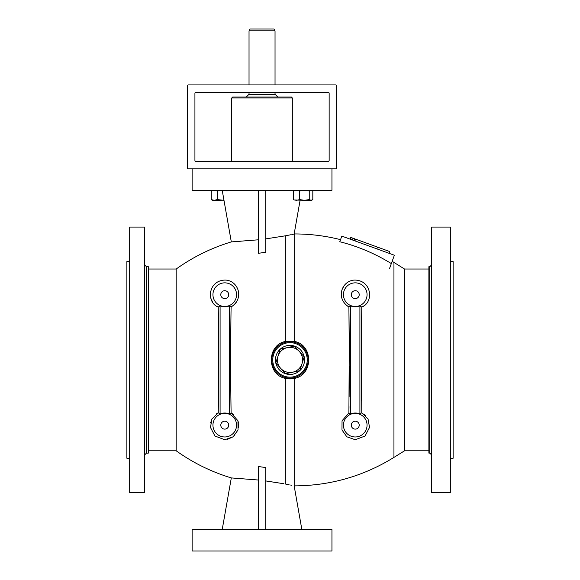 <?xml version="1.0" encoding="UTF-8"?>
<svg xmlns="http://www.w3.org/2000/svg" width="580" height="580" viewBox="0 0 580 580"><rect width="100%" height="100%" fill="white"/><g stroke="black" fill="none" stroke-linecap="round" stroke-linejoin="round"><path stroke-width="0.87" d="M192.125 168.823L192.125 190.262L331.949 190.262L331.949 168.823M265.763 238.887L285.338 235.821C296.996 233.399 296.996 233.399 285.338 235.821L283.939 236.067M294.662 341.446L285.338 341.446C266.699 345.093 266.655 374.709 285.338 378.37L290 378.958L294.662 378.37C313.301 374.731 313.345 345.114 294.662 341.446L294.662 233.943L291.849 234.494M290.471 234.798L289.036 235.103M288.992 235.11L285.476 235.792M283.939 483.756L265.763 480.936M265.763 529.562L265.763 467.574L258.31 466.494L258.31 529.562M258.31 480.015L231.311 477.92L258.31 480.015M236.589 478.166L240.127 478.377M240.127 241.447L237.452 241.606M237.35 241.613L236.887 241.643M235.879 241.693L235.35 241.722M222.205 529.562L231.311 477.92C211.446 471.91 193.067 462.869 176.182 450.798L176.182 269.026C193.067 256.954 211.446 247.914 231.311 241.904L258.31 239.808M265.763 190.262L265.763 252.242L258.31 253.329L258.31 190.262M233.406 414.374L231.108 412.88L229.412 413.953L229.412 305.87A12.136 12.136 0 0 1 220.088 305.87L218.225 307.052C218.841 339.401 218.841 380.444 218.225 412.772L211.946 418.949L210.468 427.453L214.941 436.015L224.75 439.734L233.189 436.776L238.025 429.947L237.96 420.812L231.101 412.873C230.521 377.631 230.521 342.323 231.101 306.95C245.275 297.975 237.619 279.777 224.721 280.082C207.763 280.851 206.306 302.63 218.225 307.052L217.464 306.639M237.96 420.812L238.561 423.19M238.721 424.611L238.561 427.779M234.769 435.363L233.298 436.697M233.24 436.74L227.193 439.48M210.562 423.009L210.779 422.03M211.106 420.928L211.548 419.789M211.569 419.739L211.968 418.912M216.246 413.968L218.181 412.793M218.428 319.464L218.682 353.394M218.689 356.664L218.573 387.15M218.508 393.74L218.428 400.301M218.392 402.948L218.225 412.772L220.088 413.953A12.136 12.136 0 0 1 229.412 413.953M212.469 301.788L211.011 298.62M210.373 293.299L210.7 291.095M234.842 284.541L236.067 286.02M238.576 292.139L238.713 293.437M236.749 301.607L235.35 303.565M233.414 305.442L231.101 306.95L230.999 313.193M231.101 412.873L230.876 397.032M230.702 375.318L230.688 371.142M230.688 371.026L230.912 319.616M224.75 436.972A11.818 11.818 0 0 1 214.52 419.253A11.818 11.818 0 0 1 234.98 419.253A11.818 11.818 0 0 1 224.75 436.972M229.412 305.87L231.101 306.95M224.75 306.472A11.818 11.818 0 0 1 214.52 288.753A11.818 11.818 0 0 1 234.98 288.753A11.818 11.818 0 0 1 224.75 306.472M361.354 343.244L361.775 307.052C373.817 302.557 372.113 280.727 355.185 280.082C342.33 279.864 334.769 298.019 348.899 306.95L349.29 342.642L348.899 412.873L342.04 420.819L341.975 429.947L346.818 436.784L355.25 439.734L365.059 436.015L369.532 427.416L368.039 418.92L361.775 412.772L361.354 343.244M363.754 413.968L365.451 415.411M361.775 412.772L359.912 413.953L359.912 305.87A12.136 12.136 0 0 1 350.588 305.87L348.899 306.95L349.334 356.997M349.327 366.625L349.131 396.539M349 406.623L348.899 412.873L350.588 413.953A12.136 12.136 0 0 1 359.912 413.953M348.421 306.682L346.405 305.298M341.779 298.163L341.663 297.728M342.077 289.565L343.751 286.288M350.639 280.938L352.35 280.437M366.4 303.369L365.704 304.152M363.471 306.051L361.891 306.994M361.572 400.323L361.318 366.647M361.311 363.145L361.775 307.052L359.912 305.87M391.333 263.588C375.209 253.634 358.027 246.348 339.771 241.73L341.816 236.111L394.371 255.236L389.412 268.866M355.25 436.972A11.818 11.818 0 0 1 345.02 419.253A11.818 11.818 0 0 1 365.48 419.253A11.818 11.818 0 0 1 355.25 436.972M355.25 306.472A11.818 11.818 0 0 1 345.02 288.753A11.818 11.818 0 0 1 365.48 288.753A11.818 11.818 0 0 1 355.25 306.472M285.338 378.37L285.338 484.003C296.996 486.424 296.996 486.424 285.338 484.003L289.101 484.735M290.609 485.054L291.856 485.329M192.125 529.562L331.949 529.562L331.949 551L192.125 551L192.125 529.562M428.888 450.798L404.528 450.798L393.943 457.402L393.943 262.414L392.16 261.312M404.528 450.798L404.528 269.026L393.943 262.414M429.824 266.699L429.824 453.125L428.888 453.125L428.888 266.699L429.824 266.699L431.687 264.835M176.182 450.798L148.313 450.798M146.45 453.125L146.45 266.699L148.313 266.699L148.313 453.125L146.45 453.125L144.587 454.988M220.088 305.87L220.088 413.953M350.588 305.87L350.588 413.953M354.337 240.664L354.974 238.917L353.06 238.213L350.61 237.329L349.972 239.076M351.161 237.524L350.523 239.279M351.197 237.539L350.559 239.293M353.06 238.213L352.423 239.968M354.953 240.888L355.591 239.141L377.493 247.109L376.855 248.863M377.493 247.109L389.629 251.524L388.991 253.279M431.687 227.077L431.687 492.739L450.326 492.739L450.326 227.077L431.687 227.077M450.326 261.573L453.125 261.573L453.125 458.251L450.326 458.251M144.587 227.077L144.587 492.739L129.674 492.739L129.674 227.077L144.587 227.077M129.674 458.251L126.875 458.251L126.875 261.573L129.674 261.573M224.75 298.62A3.958 3.958 0 0 0 228.179 292.683A3.958 3.958 0 0 0 221.321 292.683A3.958 3.958 0 0 0 224.75 298.62M355.25 298.62A3.958 3.958 0 0 0 358.679 292.683A3.958 3.958 0 0 0 351.821 292.683A3.958 3.958 0 0 0 355.25 298.62M355.25 429.12A3.958 3.958 0 0 0 358.679 423.183A3.958 3.958 0 0 0 351.821 423.183A3.958 3.958 0 0 0 355.25 429.12M224.75 429.12A3.958 3.958 0 0 0 228.179 423.183A3.958 3.958 0 0 0 221.321 423.183A3.958 3.958 0 0 0 224.75 429.12M304.21 356.867A14.529 14.529 0 0 0 280.263 349.124A14.529 14.529 0 0 0 285.527 373.738A14.529 14.529 0 0 0 304.21 356.867A14.529 14.529 0 0 0 294.473 346.086L287.368 347.608L294.473 346.086L304.21 356.867L299.737 370.692A14.529 14.529 0 0 0 304.21 356.867M301.977 363.783A12.586 12.586 0 0 1 292.632 372.215L285.527 373.738L280.662 368.344A12.586 12.586 0 0 0 292.632 372.215L299.737 370.692L301.977 363.783A12.586 12.586 0 0 0 287.368 347.608A12.586 12.586 0 0 0 278.023 356.04L280.263 349.124L287.368 347.608M280.662 368.344L275.79 362.95L278.023 356.04A12.586 12.586 0 0 0 280.662 368.344M307.777 356.106A18.176 18.176 0 0 1 284.41 377.203A18.176 18.176 0 0 1 277.82 346.419A18.176 18.176 0 0 1 307.777 356.106A18.176 18.176 0 0 1 284.41 377.203A18.176 18.176 0 0 1 277.82 346.419A18.176 18.176 0 0 1 307.777 356.106M188.399 84.927L335.675 84.927A0.935 0.935 0 0 1 336.61 85.862L336.61 167.888A0.935 0.935 0 0 1 335.675 168.823L188.399 168.823A0.935 0.935 0 0 1 187.463 167.888L187.463 85.862A0.935 0.935 0 0 1 188.399 84.927M194.923 160.435L194.923 93.315A0.935 0.935 0 0 1 195.851 92.387L328.215 92.387A0.935 0.935 0 0 1 329.15 93.315L329.15 160.435A0.935 0.935 0 0 1 328.215 161.363L195.851 161.363A0.935 0.935 0 0 1 194.923 160.435M275.036 84.927L275.036 30.863L249.03 30.863L249.03 84.927M231.739 97.976L232.674 97.049L291.399 97.049L292.327 97.976L231.739 97.976L231.739 161.363M249.03 30.863L250.111 29L273.963 29L275.036 30.863M223.96 200.201L212.454 200.325L211.258 199.578L214.267 200.325L217.275 199.578L217.275 191.008L214.267 190.262L211.258 191.008L211.258 199.578M212.454 190.262L211.258 191.008M222.06 190.262L217.275 191.008M223.981 200.325L217.275 199.578M226.852 191.008L228.701 190.262M294.843 190.262L293.647 191.008L296.656 190.262L299.664 191.008L304.457 190.262L309.249 191.008L309.249 199.578L311.032 200.325L312.816 199.578L311.619 200.325L304.457 200.325L309.249 199.578M309.249 191.008L311.032 190.262L312.816 191.008L312.816 199.578M311.714 190.312L312.816 191.008M294.205 199.962L296.656 200.325L299.664 199.578L304.457 200.325L294.205 199.962M293.647 191.008L293.647 199.578M299.664 191.008L299.664 199.578M285.338 341.446L285.338 235.821M393.943 457.402C363.515 476.187 330.419 485.677 294.662 485.873L294.662 378.37M306.863 356.301A17.248 17.248 0 0 0 278.443 347.108A17.248 17.248 0 0 0 284.693 376.318A17.248 17.248 0 0 0 306.863 356.301M249.03 92.387L249.03 94.25L275.036 94.25L275.036 92.387M294.161 233.943L300.085 200.325M294.662 233.943C310.184 233.957 325.474 235.857 340.525 239.649M294.662 485.873L294.161 485.873L301.861 529.562M231.311 241.904L222.205 190.262M428.888 269.026L404.528 269.026M176.182 269.026L148.313 269.026M429.824 453.125L431.687 454.988M146.45 266.699L144.587 264.835M292.327 97.976L292.327 161.363M275.036 94.25L277.834 97.049M249.03 94.25L246.239 97.049"/></g></svg>
